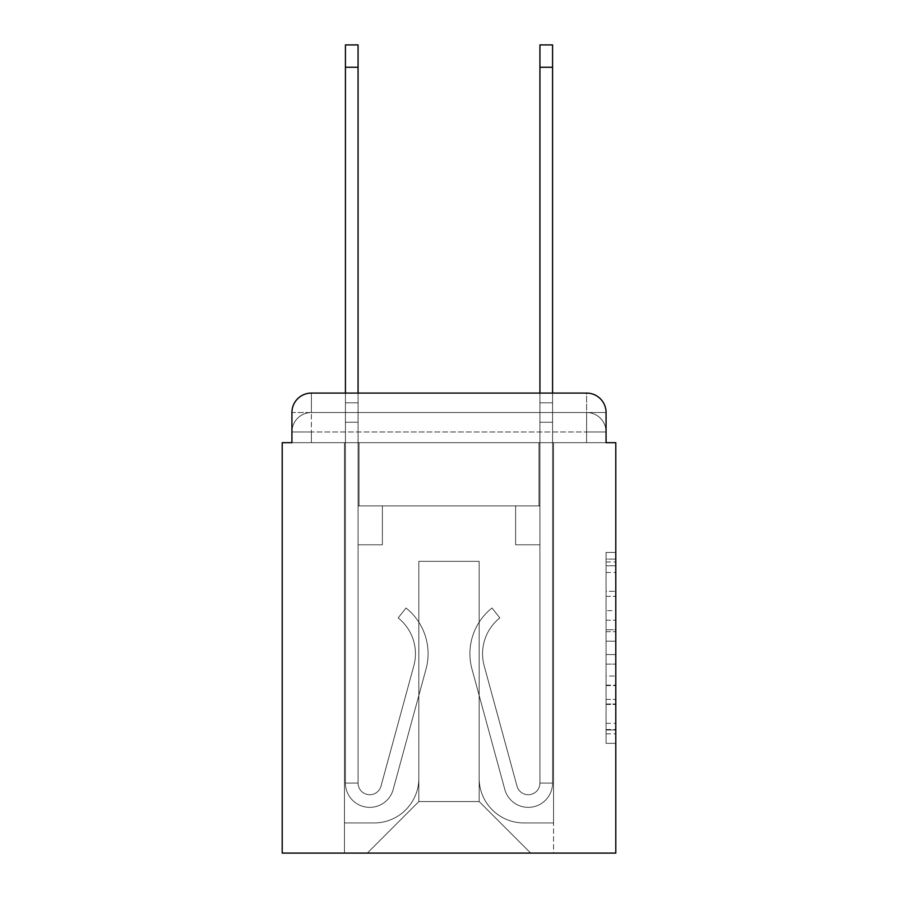 <?xml version="1.0" encoding="UTF-8"?>
<svg xmlns="http://www.w3.org/2000/svg" width="898" height="898" viewBox="0 0 898 898"><rect width="100%" height="100%" fill="white"/><g stroke="black" fill="none" stroke-linecap="round" stroke-linejoin="round"><path stroke-width="0.67" stroke-dasharray="4.49 3.37" d="M606.071 610.662L606.071 641.206L615.792 641.206L615.792 733.812L615.792 561.968L615.792 641.206L606.071 641.206L606.071 559.106L606.071 743.353L606.071 552.427L606.071 729.984L615.792 729.984L606.071 729.984L615.792 729.984L606.071 729.984L606.071 699.441L606.071 743.353L615.792 743.353L615.792 552.427L615.792 729.513L615.792 654.575L606.071 654.575L615.792 654.575L615.792 699.441L615.792 565.785L606.071 565.785L615.792 565.785L615.792 743.353L615.792 561.968L615.792 743.353L606.071 743.353L606.071 552.427L615.792 552.427L615.792 561.968L615.792 552.427L615.792 561.968L615.792 552.427L615.792 559.106L615.792 552.427L606.071 552.427L606.071 565.785L615.792 565.785L606.071 565.785L606.071 610.662L615.792 610.662M311.382 442.68L291.929 442.68L291.929 431.983L586.619 431.983L291.929 431.983L311.382 431.983L311.382 412.53L586.619 412.53L311.382 412.53L586.619 412.53L586.619 431.983L606.071 431.983L586.619 431.983L586.619 412.53L586.619 431.983L606.071 431.983L586.619 431.983L606.071 431.983L586.619 431.983L606.071 431.983L586.619 431.983L606.071 431.983L586.619 431.983L606.071 431.983L586.619 431.983L606.071 431.983L586.619 431.983L606.071 431.983L586.619 431.983L606.071 431.983L586.619 431.983L586.619 412.53L586.619 431.983L586.619 412.53L586.619 431.983L586.619 412.53L586.619 431.983L586.619 412.53L586.619 431.983L586.619 412.53L586.619 431.983L586.619 412.53L586.619 431.983L586.619 412.53L586.619 431.983L586.619 412.53L606.071 412.53L311.382 412.53L586.619 412.53L311.382 412.53L586.619 412.53L311.382 412.53L586.619 412.53L311.382 412.53L586.619 412.53L586.619 442.68L291.929 442.68L291.929 431.983L311.382 431.983L311.382 412.53L291.929 412.53A19.453 19.453 0 0 1 311.382 393.077A19.453 19.453 0 0 0 291.929 412.53L311.382 412.53A19.453 19.453 0 0 0 291.929 431.983L311.382 431.983L291.929 431.983L311.382 431.983L291.929 431.983L311.382 431.983L291.929 431.983L311.382 431.983L291.929 431.983L311.382 431.983L291.929 431.983L311.382 431.983L291.929 431.983L291.929 442.68L291.929 431.983L291.929 442.68L291.929 431.983L291.929 442.68L291.929 431.983L291.929 442.68L282.208 442.68L282.208 853.1L615.792 853.1L615.792 442.68L606.071 442.68L606.071 412.53A19.453 19.453 0 0 0 586.619 393.077L311.382 393.077A19.453 19.453 0 0 0 291.929 412.53L291.929 442.68L606.071 442.68L586.619 442.68L606.071 442.68L586.619 442.68L606.071 442.68L586.619 442.68L606.071 442.68L586.619 442.68L606.071 442.68L586.619 442.68L606.071 442.68L586.619 442.68L606.071 442.68L586.619 442.68L606.071 442.68L586.619 442.68L606.071 442.68L586.619 442.68L586.619 393.077L311.382 393.077L311.382 412.53A19.453 19.453 0 0 0 291.929 431.983L311.382 431.983L291.929 431.983A19.453 19.453 0 0 1 311.382 412.53A19.453 19.453 0 0 0 291.929 431.983A19.453 19.453 0 0 1 311.382 412.53A19.453 19.453 0 0 0 291.929 431.983A19.453 19.453 0 0 1 311.382 412.53A19.453 19.453 0 0 0 291.929 431.983A19.453 19.453 0 0 1 311.382 412.53L311.382 393.077A19.453 19.453 0 0 0 291.929 412.53L291.929 442.68L311.382 442.68L311.382 431.983L311.382 442.68L311.382 431.983L311.382 442.68L311.382 431.983L311.382 442.68L311.382 431.983L311.382 442.68L311.382 431.983L311.382 442.68L311.382 431.983L311.382 442.68L311.382 431.983L311.382 442.68L311.382 431.983L311.382 442.68L291.929 442.68L311.382 442.68M615.792 629.756L615.792 620.204L615.792 629.756L606.071 629.756L606.071 591.322L606.071 704.447L606.071 676.048L615.792 676.048L606.071 676.048L606.071 743.353L615.792 743.353L606.071 743.353L615.792 743.353L606.071 743.353L606.071 552.427L615.792 552.427L606.071 552.427L615.792 552.427L606.071 552.427L606.071 629.756L615.792 629.756M345.427 393.077L358.066 393.077L358.066 402.798L358.066 44.9L358.066 505.9L382.38 505.9L358.066 505.9L382.38 505.9L358.066 505.9L358.066 783.078A11.674 11.674 0 0 0 380.999 786.143A11.674 11.674 0 0 1 358.066 783.078A11.674 11.674 0 0 0 380.999 786.143L413.832 665.755A45.708 45.708 0 0 0 398.151 617.914A45.708 45.708 0 0 1 413.832 665.755A45.708 45.708 0 0 0 398.151 617.914L406.008 608.013A58.359 58.359 0 0 1 426.034 669.077L393.189 789.477A24.313 24.313 0 0 1 345.427 783.078L345.427 402.798L358.066 402.798L358.066 44.9L358.066 505.9L358.066 44.9L358.066 505.9L382.38 505.9L382.38 544.794L382.38 505.9L382.38 544.794L358.066 544.794L358.066 783.078L345.427 783.078L345.427 402.798L358.066 402.798L358.066 44.9L358.066 505.9L382.38 505.9L358.066 505.9L358.066 544.794L358.066 44.9L358.066 505.9L382.38 505.9L358.066 505.9L382.38 505.9L382.38 544.794L358.066 544.794L358.066 783.078L345.427 783.078L345.427 44.9L345.427 422.251L345.427 402.798L358.066 402.798L358.066 44.9L358.066 422.251L358.066 44.9L345.427 44.9L345.427 402.798L358.066 402.798L358.066 783.078A11.674 11.674 0 0 0 380.999 786.143L413.832 665.755A45.708 45.708 0 0 0 398.151 617.914L406.008 608.013A58.359 58.359 0 0 1 426.034 669.077L393.189 789.477A24.313 24.313 0 0 1 345.427 783.078L345.427 402.798L358.066 402.798L345.427 402.798L345.427 44.9L345.427 422.251L345.427 402.798L358.066 402.798L345.427 402.798L358.066 402.798L345.427 402.798L345.427 44.9L345.427 422.251L345.427 402.798L358.066 402.798L345.427 402.798L358.066 402.798L345.427 402.798L345.427 44.9L345.427 422.251L345.427 402.798L358.066 402.798L345.427 402.798L358.066 402.798L345.427 402.798L345.427 44.9L345.427 422.251L345.427 402.798L358.066 402.798L345.427 402.798L358.066 402.798L345.427 402.798L345.427 44.9L345.427 422.251L345.427 402.798L358.066 402.798L345.427 402.798L358.066 402.798L345.427 402.798L345.427 44.9L345.427 422.251L358.066 422.251L358.066 402.798L345.427 402.798L358.066 402.798L345.427 402.798L358.066 402.798L358.066 505.9L358.066 422.251L358.066 505.9L382.38 505.9L382.38 544.794L358.066 544.794L358.066 505.9L382.38 505.9L358.066 505.9L358.066 783.078A11.674 11.674 0 0 0 380.999 786.143A11.674 11.674 0 0 1 358.066 783.078L345.427 783.078L345.427 422.251L358.066 422.251L358.066 402.798L345.427 402.798L345.427 44.9L345.427 422.251L358.066 422.251L358.066 505.9L358.066 402.798L345.427 402.798L358.066 402.798L345.427 402.798L345.427 67.271L345.427 422.251L358.066 422.251L358.066 505.9L382.38 505.9L358.066 505.9L382.38 505.9L382.38 544.794L358.066 544.794L358.066 783.078L345.427 783.078L345.427 422.251L358.066 422.251L358.066 544.794L358.066 505.9L382.38 505.9L382.38 544.794L382.38 505.9L358.066 505.9L382.38 505.9L358.066 505.9L358.066 783.078A11.674 11.674 0 0 0 380.999 786.143L413.832 665.755A45.708 45.708 0 0 0 398.151 617.914A45.708 45.708 0 0 1 413.832 665.755A45.708 45.708 0 0 0 398.151 617.914L406.008 608.013A58.359 58.359 0 0 1 426.034 669.077L393.189 789.477A24.313 24.313 0 0 1 345.427 783.078L345.427 422.251L358.066 422.251L358.066 505.9L382.38 505.9L382.38 544.794L382.38 505.9L382.38 544.794L358.066 544.794L358.066 783.078A11.674 11.674 0 0 0 380.999 786.143L413.832 665.755A45.708 45.708 0 0 0 398.151 617.914L406.008 608.013A58.359 58.359 0 0 1 426.034 669.077L393.189 789.477A24.313 24.313 0 0 1 345.427 783.078L345.427 422.251L358.066 422.251L358.066 505.9L382.38 505.9L358.066 505.9L358.066 544.794L358.066 505.9L382.38 505.9L358.066 505.9L382.38 505.9L382.38 544.794L358.066 544.794L358.066 783.078L345.427 783.078L345.427 422.251L358.066 422.251L358.066 783.078L345.427 783.078L345.427 422.251L358.066 422.251L358.066 505.9L382.38 505.9L382.38 544.794L358.066 544.794L358.066 505.9L382.38 505.9L358.066 505.9L358.066 783.078A11.674 11.674 0 0 0 380.999 786.143A11.674 11.674 0 0 1 358.066 783.078A11.674 11.674 0 0 0 380.999 786.143L413.832 665.755A45.708 45.708 0 0 0 398.151 617.914A45.708 45.708 0 0 1 413.832 665.755A45.708 45.708 0 0 0 398.151 617.914L406.008 608.013A58.359 58.359 0 0 1 426.034 669.077L393.189 789.477A24.313 24.313 0 0 1 345.427 783.078L345.427 422.251L358.066 422.251L358.066 505.9L382.38 505.9L358.066 505.9L382.38 505.9L382.38 544.794L358.066 544.794L358.066 783.078L345.427 783.078L345.427 422.251L358.066 422.251L345.427 422.251L358.066 422.251L345.427 422.251L358.066 422.251L345.427 422.251L358.066 422.251L345.427 422.251L358.066 422.251L345.427 422.251L345.427 783.078L345.427 402.798L358.066 402.798L345.427 402.798L358.066 402.798L345.427 402.798L345.427 393.077M539.934 393.077L552.573 393.077L552.573 402.798L539.934 402.798L539.934 44.9L539.934 505.9L515.62 505.9L539.934 505.9L515.62 505.9L539.934 505.9L539.934 783.078A11.674 11.674 0 0 1 517.001 786.143A11.674 11.674 0 0 0 539.934 783.078A11.674 11.674 0 0 1 517.001 786.143L484.168 665.755A45.708 45.708 0 0 1 499.849 617.914A45.708 45.708 0 0 0 484.168 665.755A45.708 45.708 0 0 1 499.849 617.914L491.992 608.013A58.359 58.359 0 0 0 471.966 669.077L504.811 789.477A24.313 24.313 0 0 0 552.573 783.078L552.573 402.798L539.934 402.798L539.934 44.9L539.934 505.9L539.934 44.9L539.934 505.9L515.62 505.9L515.62 544.794L515.62 505.9L515.62 544.794L539.934 544.794L539.934 783.078L552.573 783.078L552.573 44.9L552.573 422.251L552.573 402.798L539.934 402.798L539.934 44.9L539.934 505.9L515.62 505.9L539.934 505.9L539.934 544.794L539.934 44.9L539.934 505.9L515.62 505.9L539.934 505.9L515.62 505.9L515.62 544.794L539.934 544.794L539.934 783.078L552.573 783.078L552.573 402.798L539.934 402.798L539.934 44.9L539.934 393.077M479.15 778.218A44.743 44.743 0 0 0 523.882 822.95A44.743 44.743 0 0 1 479.15 778.218L479.15 561.329L479.15 778.218A44.743 44.743 0 0 0 523.882 822.95L553.55 822.95L523.882 822.95A44.743 44.743 0 0 1 479.15 778.218L479.15 561.329L418.85 561.329L479.15 561.329L479.15 778.218A44.743 44.743 0 0 0 523.882 822.95L553.55 822.95L523.882 822.95A44.743 44.743 0 0 1 479.15 778.218L479.15 561.329L418.85 561.329L418.85 778.218L418.85 561.329L479.15 561.329L479.15 778.218A44.743 44.743 0 0 0 523.882 822.95L553.55 822.95L523.882 822.95A44.743 44.743 0 0 1 479.15 778.218L479.15 561.329L418.85 561.329L418.85 778.218A44.743 44.743 0 0 1 374.118 822.95A44.743 44.743 0 0 0 418.85 778.218L418.85 561.329L479.15 561.329L479.15 778.218A44.743 44.743 0 0 0 523.882 822.95L553.55 822.95L523.882 822.95A44.743 44.743 0 0 1 479.15 778.218L479.15 561.329L418.85 561.329L418.85 778.218A44.743 44.743 0 0 1 374.118 822.95L344.45 822.95L374.118 822.95A44.743 44.743 0 0 0 418.85 778.218L418.85 561.329L479.15 561.329L479.15 778.218A44.743 44.743 0 0 0 523.882 822.95L553.55 822.95L523.882 822.95A44.743 44.743 0 0 1 479.15 778.218L479.15 561.329L418.85 561.329L418.85 778.218A44.743 44.743 0 0 1 374.118 822.95L344.45 822.95L374.118 822.95A44.743 44.743 0 0 0 418.85 778.218L418.85 561.329L479.15 561.329L479.15 778.218A44.743 44.743 0 0 0 523.882 822.95L553.55 822.95L523.882 822.95A44.743 44.743 0 0 1 479.15 778.218L479.15 561.329L418.85 561.329L418.85 778.218A44.743 44.743 0 0 1 374.118 822.95L344.45 822.95L374.118 822.95A44.743 44.743 0 0 0 418.85 778.218L418.85 561.329L479.15 561.329L479.15 778.218A44.743 44.743 0 0 0 523.882 822.95L553.55 822.95L523.882 822.95A44.743 44.743 0 0 1 479.15 778.218L479.15 561.329L418.85 561.329L418.85 778.218A44.743 44.743 0 0 1 374.118 822.95L344.45 822.95L374.118 822.95A44.743 44.743 0 0 0 418.85 778.218L418.85 561.329L479.15 561.329L479.15 778.218A44.743 44.743 0 0 0 523.882 822.95L553.55 822.95L523.882 822.95A44.743 44.743 0 0 1 479.15 778.218L479.15 561.329L418.85 561.329L418.85 778.218A44.743 44.743 0 0 1 374.118 822.95L344.45 822.95L374.118 822.95A44.743 44.743 0 0 0 418.85 778.218L418.85 561.329L479.15 561.329L479.15 778.218M344.45 442.68L344.45 822.95L374.118 822.95A44.743 44.743 0 0 0 418.85 778.218A44.743 44.743 0 0 1 374.118 822.95L344.45 822.95L344.45 442.68L359.043 442.68L359.043 505.9L538.957 505.9L359.043 505.9L538.957 505.9L359.043 505.9L538.957 505.9L359.043 505.9L538.957 505.9L359.043 505.9L538.957 505.9L359.043 505.9L538.957 505.9L359.043 505.9L538.957 505.9L359.043 505.9L538.957 505.9L359.043 505.9L538.957 505.9L359.043 505.9L538.957 505.9L359.043 505.9L359.043 442.68L344.45 442.68L344.45 822.95L344.45 442.68L359.043 442.68L359.043 505.9L359.043 442.68L344.45 442.68L344.45 822.95L344.45 442.68L359.043 442.68L359.043 505.9L359.043 442.68L344.45 442.68L344.45 822.95L344.45 442.68L359.043 442.68L359.043 505.9L359.043 442.68L344.45 442.68L344.45 822.95L344.45 442.68L359.043 442.68L359.043 505.9L359.043 442.68L344.45 442.68L344.45 822.95L344.45 442.68L359.043 442.68L359.043 505.9L359.043 442.68L344.45 442.68L344.45 822.95L344.45 442.68L359.043 442.68L359.043 505.9L359.043 442.68L344.45 442.68L344.45 822.95L344.45 442.68L359.043 442.68L359.043 505.9L359.043 442.68L344.45 442.68L344.45 822.95L374.118 822.95A44.743 44.743 0 0 0 418.85 778.218L418.85 561.329L418.85 778.218A44.743 44.743 0 0 1 374.118 822.95A44.743 44.743 0 0 0 418.85 778.218L418.85 561.329L479.15 561.329L418.85 561.329L418.85 778.218A44.743 44.743 0 0 1 374.118 822.95L344.45 822.95L344.45 442.68L359.043 442.68L359.043 505.9L359.043 442.68L344.45 442.68L344.45 853.1L367.304 853.1L344.45 853.1L344.45 442.68L359.043 442.68L359.043 505.9L359.043 442.68L344.45 442.68M538.957 442.68L538.957 505.9L538.957 442.68L553.55 442.68L553.55 822.95L523.882 822.95L553.55 822.95L553.55 442.68L538.957 442.68L538.957 505.9L538.957 442.68L553.55 442.68L553.55 822.95L553.55 442.68L538.957 442.68L538.957 505.9L538.957 442.68L553.55 442.68L553.55 822.95L553.55 442.68L538.957 442.68L538.957 505.9L538.957 442.68L553.55 442.68L553.55 822.95L553.55 442.68L538.957 442.68L538.957 505.9L538.957 442.68L553.55 442.68L553.55 822.95L553.55 442.68L538.957 442.68L538.957 505.9L538.957 442.68L553.55 442.68L553.55 822.95L553.55 442.68L538.957 442.68L538.957 505.9L538.957 442.68L553.55 442.68L553.55 822.95L553.55 442.68L538.957 442.68L538.957 505.9L538.957 442.68L553.55 442.68L553.55 822.95L553.55 442.68L538.957 442.68L538.957 505.9L538.957 442.68L553.55 442.68L553.55 822.95L553.55 442.68L538.957 442.68L538.957 505.9L538.957 442.68L553.55 442.68L553.55 853.1L367.304 853.1L553.55 853.1L553.55 442.68L538.957 442.68M479.15 561.329L479.15 801.555L479.15 561.329L418.85 561.329L418.85 801.555L479.15 801.555L418.85 801.555L418.85 561.329L418.85 801.555L367.304 853.1L418.85 801.555L367.304 853.1L418.85 801.555L418.85 561.329L479.15 561.329L479.15 801.555L530.696 853.1L479.15 801.555L530.696 853.1L479.15 801.555L479.15 561.329L418.85 561.329L479.15 561.329M606.071 442.68L586.619 442.68L586.619 431.983L586.619 442.68L586.619 431.983L586.619 442.68L586.619 431.983L586.619 442.68L586.619 431.983L586.619 442.68L586.619 431.983L586.619 442.68L586.619 431.983L586.619 442.68L586.619 431.983L586.619 442.68L586.619 431.983L586.619 442.68L586.619 431.983L586.619 442.68L606.071 442.68L606.071 431.983A19.453 19.453 0 0 0 586.619 412.53L586.619 393.077A19.453 19.453 0 0 1 606.071 412.53L606.071 431.983A19.453 19.453 0 0 0 586.619 412.53A19.453 19.453 0 0 1 606.071 431.983A19.453 19.453 0 0 0 586.619 412.53A19.453 19.453 0 0 1 606.071 431.983A19.453 19.453 0 0 0 586.619 412.53A19.453 19.453 0 0 1 606.071 431.983A19.453 19.453 0 0 0 586.619 412.53A19.453 19.453 0 0 1 606.071 431.983L606.071 442.68M586.619 393.077A19.453 19.453 0 0 1 606.071 412.53A19.453 19.453 0 0 0 586.619 393.077M606.071 641.206L615.792 641.206L606.071 641.206M606.071 559.106L606.071 552.427L606.071 559.106L615.792 559.106L606.071 559.106M606.071 703.976L606.071 664.116L606.071 703.976L615.792 703.976L606.071 703.976M606.071 664.116L606.071 654.575L615.792 654.575L606.071 654.575L606.071 664.116L615.792 664.116L606.071 664.116M606.071 591.322L606.071 565.785L606.071 591.322L615.792 591.322L606.071 591.322M606.071 552.427L615.792 552.427L606.071 552.427L606.071 561.968L606.071 552.427L615.792 552.427M606.071 743.353L615.792 743.353L606.071 743.353L606.071 733.812L606.071 743.353M552.573 67.271L552.573 783.078L552.573 422.251L552.573 783.078L552.573 422.251L552.573 783.078L552.573 422.251L552.573 783.078L552.573 422.251L552.573 783.078L552.573 422.251L552.573 783.078L552.573 422.251L552.573 783.078L539.934 783.078L552.573 783.078A24.313 24.313 0 0 1 504.811 789.477A24.313 24.313 0 0 0 552.573 783.078A24.313 24.313 0 0 1 504.811 789.477A24.313 24.313 0 0 0 552.573 783.078L539.934 783.078L552.573 783.078A24.313 24.313 0 0 1 504.811 789.477A24.313 24.313 0 0 0 552.573 783.078A24.313 24.313 0 0 1 504.811 789.477A24.313 24.313 0 0 0 552.573 783.078L539.934 783.078L552.573 783.078A24.313 24.313 0 0 1 504.811 789.477A24.313 24.313 0 0 0 552.573 783.078A24.313 24.313 0 0 1 504.811 789.477A24.313 24.313 0 0 0 552.573 783.078L539.934 783.078L552.573 783.078A24.313 24.313 0 0 1 504.811 789.477A24.313 24.313 0 0 0 552.573 783.078A24.313 24.313 0 0 1 504.811 789.477A24.313 24.313 0 0 0 552.573 783.078L539.934 783.078L552.573 783.078A24.313 24.313 0 0 1 504.811 789.477A24.313 24.313 0 0 0 552.573 783.078A24.313 24.313 0 0 1 504.811 789.477A24.313 24.313 0 0 0 552.573 783.078L539.934 783.078L552.573 783.078A24.313 24.313 0 0 1 504.811 789.477A24.313 24.313 0 0 0 552.573 783.078A24.313 24.313 0 0 1 504.811 789.477A24.313 24.313 0 0 0 552.573 783.078L539.934 783.078L552.573 783.078A24.313 24.313 0 0 1 504.811 789.477A24.313 24.313 0 0 0 552.573 783.078A24.313 24.313 0 0 1 504.811 789.477A24.313 24.313 0 0 0 552.573 783.078L539.934 783.078L552.573 783.078A24.313 24.313 0 0 1 504.811 789.477A24.313 24.313 0 0 0 552.573 783.078A24.313 24.313 0 0 1 504.811 789.477A24.313 24.313 0 0 0 552.573 783.078A24.313 24.313 0 0 1 504.811 789.477A24.313 24.313 0 0 0 552.573 783.078A24.313 24.313 0 0 1 504.811 789.477L471.966 669.077A58.359 58.359 0 0 1 491.992 608.013A58.359 58.359 0 0 0 471.966 669.077A58.359 58.359 0 0 1 491.992 608.013A58.359 58.359 0 0 0 471.966 669.077A58.359 58.359 0 0 1 491.992 608.013A58.359 58.359 0 0 0 471.966 669.077A58.359 58.359 0 0 1 491.992 608.013A58.359 58.359 0 0 0 471.966 669.077A58.359 58.359 0 0 1 491.992 608.013A58.359 58.359 0 0 0 471.966 669.077A58.359 58.359 0 0 1 491.992 608.013A58.359 58.359 0 0 0 471.966 669.077A58.359 58.359 0 0 1 491.992 608.013A58.359 58.359 0 0 0 471.966 669.077A58.359 58.359 0 0 1 491.992 608.013A58.359 58.359 0 0 0 471.966 669.077A58.359 58.359 0 0 1 491.992 608.013A58.359 58.359 0 0 0 471.966 669.077A58.359 58.359 0 0 1 491.992 608.013A58.359 58.359 0 0 0 471.966 669.077A58.359 58.359 0 0 1 491.992 608.013A58.359 58.359 0 0 0 471.966 669.077A58.359 58.359 0 0 1 491.992 608.013A58.359 58.359 0 0 0 471.966 669.077A58.359 58.359 0 0 1 491.992 608.013A58.359 58.359 0 0 0 471.966 669.077A58.359 58.359 0 0 1 491.992 608.013A58.359 58.359 0 0 0 471.966 669.077A58.359 58.359 0 0 1 491.992 608.013A58.359 58.359 0 0 0 471.966 669.077A58.359 58.359 0 0 1 491.992 608.013A58.359 58.359 0 0 0 471.966 669.077A58.359 58.359 0 0 1 491.992 608.013A58.359 58.359 0 0 0 471.966 669.077A58.359 58.359 0 0 1 491.992 608.013L499.849 617.914L491.992 608.013A58.359 58.359 0 0 0 471.966 669.077L504.811 789.477A24.313 24.313 0 0 0 552.573 783.078L539.934 783.078A11.674 11.674 0 0 1 517.001 786.143L484.168 665.755A45.708 45.708 0 0 1 499.849 617.914L491.992 608.013A58.359 58.359 0 0 0 471.966 669.077L504.811 789.477A24.313 24.313 0 0 0 552.573 783.078L552.573 422.251L539.934 422.251L539.934 505.9L539.934 422.251L539.934 505.9L539.934 422.251L539.934 505.9L539.934 422.251L539.934 505.9L515.62 505.9L539.934 505.9L539.934 783.078A11.674 11.674 0 0 1 517.001 786.143L484.168 665.755A45.708 45.708 0 0 1 499.849 617.914L491.992 608.013L499.849 617.914A45.708 45.708 0 0 0 484.168 665.755L517.001 786.143L484.168 665.755A45.708 45.708 0 0 1 499.849 617.914A45.708 45.708 0 0 0 484.168 665.755L517.001 786.143L484.168 665.755A45.708 45.708 0 0 1 499.849 617.914A45.708 45.708 0 0 0 484.168 665.755L517.001 786.143L484.168 665.755A45.708 45.708 0 0 1 499.849 617.914A45.708 45.708 0 0 0 484.168 665.755L517.001 786.143L484.168 665.755A45.708 45.708 0 0 1 499.849 617.914A45.708 45.708 0 0 0 484.168 665.755L517.001 786.143L484.168 665.755A45.708 45.708 0 0 1 499.849 617.914A45.708 45.708 0 0 0 484.168 665.755L517.001 786.143L484.168 665.755A45.708 45.708 0 0 1 499.849 617.914A45.708 45.708 0 0 0 484.168 665.755L517.001 786.143L484.168 665.755A45.708 45.708 0 0 1 499.849 617.914A45.708 45.708 0 0 0 484.168 665.755L517.001 786.143L484.168 665.755A45.708 45.708 0 0 1 499.849 617.914A45.708 45.708 0 0 0 484.168 665.755L517.001 786.143L484.168 665.755A45.708 45.708 0 0 1 499.849 617.914A45.708 45.708 0 0 0 484.168 665.755L517.001 786.143L484.168 665.755A45.708 45.708 0 0 1 499.849 617.914A45.708 45.708 0 0 0 484.168 665.755L517.001 786.143L484.168 665.755A45.708 45.708 0 0 1 499.849 617.914A45.708 45.708 0 0 0 484.168 665.755L517.001 786.143L484.168 665.755A45.708 45.708 0 0 1 499.849 617.914A45.708 45.708 0 0 0 484.168 665.755L517.001 786.143L484.168 665.755A45.708 45.708 0 0 1 499.849 617.914A45.708 45.708 0 0 0 484.168 665.755L517.001 786.143L484.168 665.755A45.708 45.708 0 0 1 499.849 617.914A45.708 45.708 0 0 0 484.168 665.755L517.001 786.143L484.168 665.755A45.708 45.708 0 0 1 499.849 617.914A45.708 45.708 0 0 0 484.168 665.755L517.001 786.143A11.674 11.674 0 0 0 539.934 783.078L539.934 544.794L539.934 783.078A11.674 11.674 0 0 1 517.001 786.143A11.674 11.674 0 0 0 539.934 783.078A11.674 11.674 0 0 1 517.001 786.143A11.674 11.674 0 0 0 539.934 783.078L539.934 544.794L539.934 783.078A11.674 11.674 0 0 1 517.001 786.143A11.674 11.674 0 0 0 539.934 783.078A11.674 11.674 0 0 1 517.001 786.143A11.674 11.674 0 0 0 539.934 783.078L539.934 544.794L539.934 783.078A11.674 11.674 0 0 1 517.001 786.143A11.674 11.674 0 0 0 539.934 783.078A11.674 11.674 0 0 1 517.001 786.143A11.674 11.674 0 0 0 539.934 783.078L539.934 544.794L539.934 783.078A11.674 11.674 0 0 1 517.001 786.143A11.674 11.674 0 0 0 539.934 783.078A11.674 11.674 0 0 1 517.001 786.143A11.674 11.674 0 0 0 539.934 783.078L539.934 544.794L539.934 783.078A11.674 11.674 0 0 1 517.001 786.143A11.674 11.674 0 0 0 539.934 783.078A11.674 11.674 0 0 1 517.001 786.143A11.674 11.674 0 0 0 539.934 783.078L539.934 544.794L539.934 783.078A11.674 11.674 0 0 1 517.001 786.143A11.674 11.674 0 0 0 539.934 783.078A11.674 11.674 0 0 1 517.001 786.143A11.674 11.674 0 0 0 539.934 783.078L539.934 505.9L515.62 505.9L515.62 544.794L539.934 544.794L515.62 544.794L539.934 544.794L515.62 544.794L515.62 505.9L539.934 505.9L539.934 544.794L539.934 505.9L515.62 505.9L539.934 505.9L515.62 505.9L515.62 544.794L539.934 544.794L515.62 544.794L539.934 544.794L515.62 544.794L515.62 505.9L539.934 505.9L539.934 544.794L515.62 544.794L539.934 544.794L515.62 544.794L539.934 544.794L539.934 505.9L515.62 505.9L539.934 505.9L515.62 505.9L539.934 505.9L539.934 544.794L515.62 544.794L539.934 544.794L515.62 544.794L539.934 544.794L539.934 505.9L539.934 544.794L515.62 544.794L539.934 544.794L515.62 544.794L515.62 505.9L539.934 505.9L539.934 544.794L515.62 544.794L539.934 544.794L515.62 544.794L539.934 544.794L515.62 544.794L515.62 505.9L539.934 505.9L539.934 544.794L515.62 544.794L539.934 544.794L515.62 544.794L539.934 544.794L515.62 544.794L539.934 544.794L515.62 544.794L539.934 544.794L515.62 544.794L539.934 544.794L539.934 505.9L515.62 505.9L539.934 505.9L515.62 505.9L515.62 544.794L515.62 505.9L515.62 544.794L515.62 505.9L539.934 505.9L515.62 505.9L515.62 544.794L539.934 544.794L539.934 505.9L515.62 505.9L515.62 544.794L515.62 505.9L515.62 544.794L515.62 505.9L539.934 505.9L515.62 505.9L539.934 505.9L515.62 505.9L515.62 544.794L515.62 505.9L515.62 544.794L515.62 505.9L515.62 544.794L539.934 544.794L539.934 505.9L515.62 505.9L539.934 505.9L515.62 505.9L515.62 544.794L515.62 505.9L515.62 544.794L515.62 505.9L515.62 544.794L515.62 505.9L515.62 544.794L515.62 505.9L515.62 544.794L515.62 505.9L515.62 544.794L515.62 505.9L515.62 544.794L515.62 505.9L515.62 544.794L539.934 544.794L539.934 783.078A11.674 11.674 0 0 1 517.001 786.143A11.674 11.674 0 0 0 539.934 783.078A11.674 11.674 0 0 1 517.001 786.143A11.674 11.674 0 0 0 539.934 783.078A11.674 11.674 0 0 1 517.001 786.143A11.674 11.674 0 0 0 539.934 783.078A11.674 11.674 0 0 1 517.001 786.143L484.168 665.755A45.708 45.708 0 0 1 499.849 617.914L491.992 608.013A58.359 58.359 0 0 0 471.966 669.077L504.811 789.477A24.313 24.313 0 0 0 552.573 783.078L552.573 402.798L539.934 402.798L539.934 783.078A11.674 11.674 0 0 1 517.001 786.143A11.674 11.674 0 0 0 539.934 783.078A11.674 11.674 0 0 1 517.001 786.143L484.168 665.755A45.708 45.708 0 0 1 499.849 617.914A45.708 45.708 0 0 0 484.168 665.755A45.708 45.708 0 0 1 499.849 617.914L491.992 608.013A58.359 58.359 0 0 0 471.966 669.077L504.811 789.477A24.313 24.313 0 0 0 552.573 783.078L552.573 402.798L539.934 402.798L552.573 402.798L552.573 44.9L552.573 422.251L552.573 402.798L539.934 402.798L552.573 402.798L539.934 402.798L552.573 402.798L552.573 44.9L552.573 422.251L552.573 402.798L539.934 402.798L552.573 402.798L539.934 402.798L552.573 402.798L552.573 44.9L552.573 422.251L552.573 402.798L539.934 402.798L552.573 402.798L539.934 402.798L552.573 402.798L552.573 44.9L552.573 422.251L552.573 402.798L539.934 402.798L552.573 402.798L539.934 402.798L552.573 402.798L552.573 44.9L552.573 422.251L539.934 422.251L539.934 402.798L552.573 402.798L539.934 402.798L552.573 402.798L552.573 44.9L552.573 422.251L539.934 422.251L539.934 505.9L539.934 402.798L552.573 402.798L539.934 402.798L552.573 402.798L539.934 402.798L552.573 402.798L552.573 44.9L552.573 422.251L539.934 422.251L539.934 505.9L515.62 505.9L515.62 544.794L539.934 544.794L539.934 505.9L515.62 505.9L539.934 505.9L539.934 783.078L552.573 783.078L552.573 422.251L539.934 422.251L539.934 402.798L552.573 402.798L539.934 402.798L552.573 402.798L552.573 44.9L552.573 422.251L539.934 422.251L539.934 505.9L539.934 402.798L552.573 402.798L539.934 402.798L552.573 402.798L539.934 402.798L539.934 44.9L552.573 44.9L539.934 44.9L552.573 44.9L539.934 44.9L552.573 44.9L539.934 44.9L552.573 44.9L539.934 44.9L552.573 44.9L552.573 67.271L539.934 67.271M380.999 786.143L413.832 665.755A45.708 45.708 0 0 0 398.151 617.914L406.008 608.013A58.359 58.359 0 0 1 426.034 669.077L393.189 789.477A24.313 24.313 0 0 1 345.427 783.078A24.313 24.313 0 0 0 393.189 789.477A24.313 24.313 0 0 1 345.427 783.078A24.313 24.313 0 0 0 393.189 789.477A24.313 24.313 0 0 1 345.427 783.078A24.313 24.313 0 0 0 393.189 789.477A24.313 24.313 0 0 1 345.427 783.078A24.313 24.313 0 0 0 393.189 789.477A24.313 24.313 0 0 1 345.427 783.078A24.313 24.313 0 0 0 393.189 789.477A24.313 24.313 0 0 1 345.427 783.078L358.066 783.078A11.674 11.674 0 0 0 380.999 786.143A11.674 11.674 0 0 1 358.066 783.078A11.674 11.674 0 0 0 380.999 786.143L413.832 665.755A45.708 45.708 0 0 0 398.151 617.914A45.708 45.708 0 0 1 413.832 665.755A45.708 45.708 0 0 0 398.151 617.914L406.008 608.013A58.359 58.359 0 0 1 426.034 669.077L393.189 789.477A24.313 24.313 0 0 1 345.427 783.078A24.313 24.313 0 0 0 393.189 789.477A24.313 24.313 0 0 1 345.427 783.078A24.313 24.313 0 0 0 393.189 789.477A24.313 24.313 0 0 1 345.427 783.078L358.066 783.078L345.427 783.078A24.313 24.313 0 0 0 393.189 789.477A24.313 24.313 0 0 1 345.427 783.078A24.313 24.313 0 0 0 393.189 789.477A24.313 24.313 0 0 1 345.427 783.078L358.066 783.078A11.674 11.674 0 0 0 380.999 786.143L413.832 665.755A45.708 45.708 0 0 0 398.151 617.914L406.008 608.013A58.359 58.359 0 0 1 426.034 669.077L393.189 789.477A24.313 24.313 0 0 1 345.427 783.078L358.066 783.078A11.674 11.674 0 0 0 380.999 786.143A11.674 11.674 0 0 1 358.066 783.078A11.674 11.674 0 0 0 380.999 786.143L413.832 665.755A45.708 45.708 0 0 0 398.151 617.914A45.708 45.708 0 0 1 413.832 665.755A45.708 45.708 0 0 0 398.151 617.914L406.008 608.013A58.359 58.359 0 0 1 426.034 669.077L393.189 789.477A24.313 24.313 0 0 1 345.427 783.078A24.313 24.313 0 0 0 393.189 789.477A24.313 24.313 0 0 1 345.427 783.078L358.066 783.078A11.674 11.674 0 0 0 380.999 786.143L413.832 665.755A45.708 45.708 0 0 0 398.151 617.914L406.008 608.013A58.359 58.359 0 0 1 426.034 669.077L393.189 789.477A24.313 24.313 0 0 1 345.427 783.078L358.066 783.078A11.674 11.674 0 0 0 380.999 786.143A11.674 11.674 0 0 1 358.066 783.078A11.674 11.674 0 0 0 380.999 786.143L413.832 665.755A45.708 45.708 0 0 0 398.151 617.914A45.708 45.708 0 0 1 413.832 665.755A45.708 45.708 0 0 0 398.151 617.914L406.008 608.013A58.359 58.359 0 0 1 426.034 669.077L393.189 789.477A24.313 24.313 0 0 1 345.427 783.078A24.313 24.313 0 0 0 393.189 789.477A24.313 24.313 0 0 1 345.427 783.078L358.066 783.078L345.427 783.078A24.313 24.313 0 0 0 393.189 789.477A24.313 24.313 0 0 1 345.427 783.078A24.313 24.313 0 0 0 393.189 789.477A24.313 24.313 0 0 1 345.427 783.078L358.066 783.078A11.674 11.674 0 0 0 380.999 786.143L413.832 665.755A45.708 45.708 0 0 0 398.151 617.914L406.008 608.013A58.359 58.359 0 0 1 426.034 669.077L393.189 789.477A24.313 24.313 0 0 1 345.427 783.078L358.066 783.078A11.674 11.674 0 0 0 380.999 786.143A11.674 11.674 0 0 1 358.066 783.078A11.674 11.674 0 0 0 380.999 786.143L413.832 665.755A45.708 45.708 0 0 0 398.151 617.914A45.708 45.708 0 0 1 413.832 665.755A45.708 45.708 0 0 0 398.151 617.914L406.008 608.013A58.359 58.359 0 0 1 426.034 669.077L393.189 789.477A24.313 24.313 0 0 1 345.427 783.078A24.313 24.313 0 0 0 393.189 789.477L426.034 669.077A58.359 58.359 0 0 0 406.008 608.013A58.359 58.359 0 0 1 426.034 669.077A58.359 58.359 0 0 0 406.008 608.013A58.359 58.359 0 0 1 426.034 669.077A58.359 58.359 0 0 0 406.008 608.013A58.359 58.359 0 0 1 426.034 669.077A58.359 58.359 0 0 0 406.008 608.013A58.359 58.359 0 0 1 426.034 669.077A58.359 58.359 0 0 0 406.008 608.013A58.359 58.359 0 0 1 426.034 669.077A58.359 58.359 0 0 0 406.008 608.013A58.359 58.359 0 0 1 426.034 669.077A58.359 58.359 0 0 0 406.008 608.013A58.359 58.359 0 0 1 426.034 669.077A58.359 58.359 0 0 0 406.008 608.013A58.359 58.359 0 0 1 426.034 669.077A58.359 58.359 0 0 0 406.008 608.013A58.359 58.359 0 0 1 426.034 669.077A58.359 58.359 0 0 0 406.008 608.013A58.359 58.359 0 0 1 426.034 669.077A58.359 58.359 0 0 0 406.008 608.013A58.359 58.359 0 0 1 426.034 669.077A58.359 58.359 0 0 0 406.008 608.013A58.359 58.359 0 0 1 426.034 669.077A58.359 58.359 0 0 0 406.008 608.013A58.359 58.359 0 0 1 426.034 669.077A58.359 58.359 0 0 0 406.008 608.013L398.151 617.914A45.708 45.708 0 0 1 413.832 665.755L380.999 786.143A11.674 11.674 0 0 1 358.066 783.078A11.674 11.674 0 0 0 380.999 786.143L413.832 665.755L380.999 786.143A11.674 11.674 0 0 1 358.066 783.078L345.427 783.078L358.066 783.078A11.674 11.674 0 0 0 380.999 786.143L413.832 665.755A45.708 45.708 0 0 0 398.151 617.914L406.008 608.013L398.151 617.914A45.708 45.708 0 0 1 413.832 665.755L380.999 786.143A11.674 11.674 0 0 1 358.066 783.078A11.674 11.674 0 0 0 380.999 786.143L413.832 665.755A45.708 45.708 0 0 0 398.151 617.914L406.008 608.013L398.151 617.914A45.708 45.708 0 0 1 413.832 665.755L380.999 786.143A11.674 11.674 0 0 1 358.066 783.078L358.066 505.9L358.066 783.078A11.674 11.674 0 0 0 380.999 786.143L413.832 665.755A45.708 45.708 0 0 0 398.151 617.914L406.008 608.013L398.151 617.914A45.708 45.708 0 0 1 413.832 665.755L380.999 786.143A11.674 11.674 0 0 1 358.066 783.078L358.066 505.9L382.38 505.9L382.38 544.794L382.38 505.9L358.066 505.9L382.38 505.9L382.38 544.794L382.38 505.9L382.38 544.794L358.066 544.794L358.066 783.078A11.674 11.674 0 0 0 380.999 786.143L413.832 665.755A45.708 45.708 0 0 0 398.151 617.914L406.008 608.013L398.151 617.914A45.708 45.708 0 0 1 413.832 665.755L380.999 786.143A11.674 11.674 0 0 1 358.066 783.078L358.066 505.9L382.38 505.9L382.38 544.794L358.066 544.794L358.066 783.078A11.674 11.674 0 0 0 380.999 786.143L413.832 665.755A45.708 45.708 0 0 0 398.151 617.914L406.008 608.013L398.151 617.914A45.708 45.708 0 0 1 413.832 665.755L380.999 786.143A11.674 11.674 0 0 1 358.066 783.078L358.066 505.9L382.38 505.9L382.38 544.794L358.066 544.794L358.066 783.078A11.674 11.674 0 0 0 380.999 786.143L413.832 665.755A45.708 45.708 0 0 0 398.151 617.914L406.008 608.013L398.151 617.914A45.708 45.708 0 0 1 413.832 665.755L380.999 786.143M382.38 544.794L358.066 544.794L358.066 505.9L382.38 505.9L382.38 544.794L382.38 505.9L382.38 544.794L382.38 505.9L358.066 505.9L382.38 505.9L382.38 544.794L358.066 544.794L382.38 544.794L358.066 544.794L382.38 544.794L382.38 505.9L382.38 544.794L382.38 505.9L382.38 544.794L358.066 544.794L382.38 544.794L358.066 544.794L382.38 544.794L382.38 505.9L382.38 544.794L358.066 544.794L382.38 544.794L358.066 544.794L382.38 544.794L382.38 505.9L382.38 544.794L358.066 544.794L382.38 544.794L358.066 544.794L382.38 544.794L382.38 505.9L382.38 544.794L358.066 544.794L382.38 544.794L358.066 544.794L382.38 544.794L382.38 505.9L382.38 544.794L358.066 544.794L382.38 544.794L358.066 544.794L382.38 544.794L382.38 505.9L382.38 544.794L358.066 544.794L382.38 544.794M398.151 617.914L406.008 608.013L398.151 617.914M345.427 402.798L358.066 402.798L345.427 402.798M517.001 786.143L484.168 665.755L517.001 786.143M552.573 402.798L539.934 402.798L552.573 402.798M606.071 699.441L615.792 699.441L606.071 699.441M606.071 685.118L615.792 685.118M606.071 596.339L615.792 596.339L606.071 596.339M606.071 561.968L615.792 561.968M606.071 733.812L615.792 733.812M606.071 723.305L615.792 723.305M606.071 572.475L615.792 572.475M606.071 631.664L615.792 631.664L606.071 631.664M606.071 685.601L615.792 685.601L606.071 685.601M606.071 704.447L615.792 704.447L606.071 704.447M606.071 620.204L615.792 620.204L606.071 620.204M345.427 67.271L358.066 67.271M552.573 422.251L539.934 422.251L552.573 422.251M606.071 729.513L615.792 729.513M606.071 729.984L615.792 729.984M606.071 565.785L615.792 565.785M345.427 44.9L358.066 44.9L345.427 44.9"/><path stroke-width="1.35" d="M291.929 412.53L291.929 442.68L291.929 412.53A19.453 19.453 0 0 1 311.382 393.077L345.427 393.077L345.427 44.9L358.066 44.9L358.066 393.077L539.934 393.077L539.934 44.9L552.573 44.9L552.573 393.077L586.619 393.077L311.382 393.077M606.071 442.68L606.071 412.53L606.071 442.68L615.792 442.68L615.792 853.1L282.208 853.1L282.208 442.68L291.929 442.68M606.071 412.53A19.453 19.453 0 0 0 586.619 393.077M345.427 67.271L358.066 67.271M552.573 67.271L539.934 67.271"/></g></svg>
